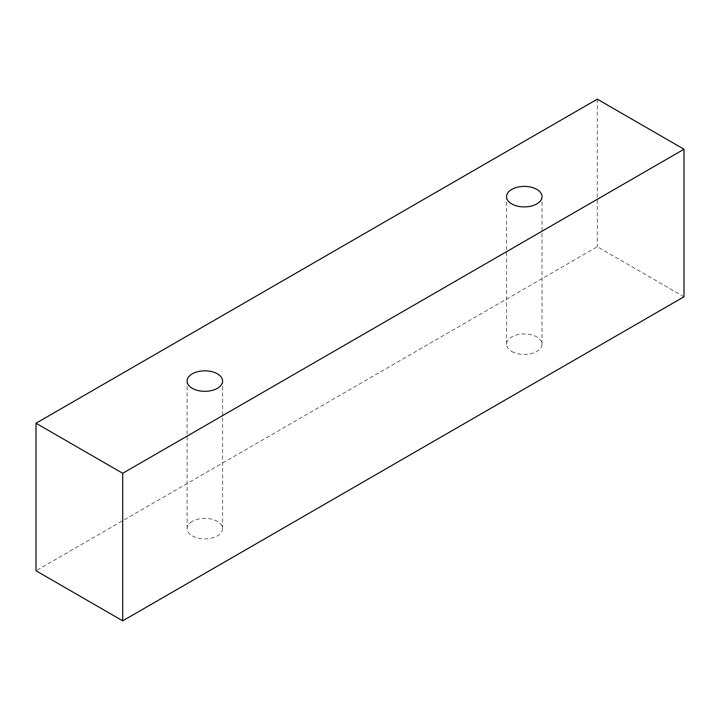 <?xml version="1.0" encoding="UTF-8"?>
<svg xmlns="http://www.w3.org/2000/svg" width="720" height="720" viewBox="0 0 720 720"><rect width="100%" height="100%" fill="white"/><g stroke="black" fill="none" stroke-linecap="round" stroke-linejoin="round"><path stroke-width="0.54" stroke-dasharray="3.6 2.7" d="M192.294 521.37A17.748 10.242 0 0 0 187.101 528.615A17.748 10.242 0 0 0 192.294 535.86A17.748 10.242 0 0 0 211.635 538.083A17.748 10.242 0 0 0 222.588 528.615A17.748 10.242 0 0 0 211.635 519.156A17.748 10.242 0 0 0 192.294 521.37M511.731 351.441A17.748 10.242 0 0 0 531.072 353.664A17.748 10.242 0 0 0 542.025 344.196A17.748 10.242 0 0 0 531.072 334.728A17.748 10.242 0 0 0 511.731 336.951A17.748 10.242 0 0 0 506.538 344.196A17.748 10.242 0 0 0 511.731 351.441M684 296.766L597.294 246.708L36 570.771M597.294 99.171L597.294 246.708M222.588 528.615L222.588 381.078M187.101 528.615L187.101 381.078M542.025 344.196L542.025 196.65M506.538 344.196L506.538 196.65"/><path stroke-width="1.08" d="M192.294 373.833A17.748 10.242 180 0 1 211.635 371.61A17.748 10.242 180 0 1 222.588 381.078A17.748 10.242 180 0 1 204.849 391.32A17.748 10.242 180 0 1 187.101 381.078A17.748 10.242 180 0 1 192.294 373.833M122.706 620.829L684 296.766L684 149.229L597.294 99.171L36 423.234L122.706 473.292L122.706 620.829L36 570.771L36 423.234M511.731 189.405A17.748 10.242 180 0 1 531.072 187.182A17.748 10.242 180 0 1 542.025 196.65A17.748 10.242 180 0 1 524.286 206.901A17.748 10.242 180 0 1 506.538 196.65A17.748 10.242 180 0 1 511.731 189.405M122.706 473.292L684 149.229"/></g></svg>
